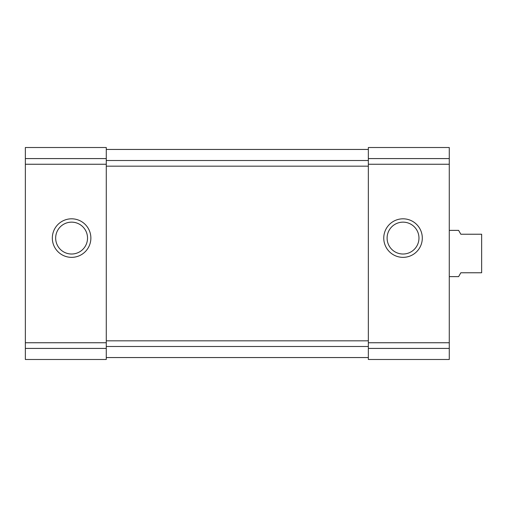 <?xml version="1.0" encoding="UTF-8"?>
<svg xmlns="http://www.w3.org/2000/svg" width="507" height="507" viewBox="0 0 507 507"><rect width="100%" height="100%" fill="white"/><g stroke="black" fill="none" stroke-linecap="round" stroke-linejoin="round"><path stroke-width="0.76" d="M25.35 348.417L25.35 147.518L106.28 147.518L106.28 359.482L25.35 359.482L25.35 348.417L106.28 348.417M52.329 238.087A19.272 19.272 0 0 0 81.234 254.774A19.272 19.272 0 0 0 81.234 221.394A19.272 19.272 0 0 0 52.329 238.087M368.348 348.417L368.348 147.518L449.278 147.518L449.278 359.482L368.348 359.482L368.348 348.417L449.278 348.417M383.761 238.087A19.272 19.272 0 0 0 412.666 254.774A19.272 19.272 0 0 0 412.666 221.394A19.272 19.272 0 0 0 383.761 238.087M106.28 357.555L368.348 357.555M106.28 149.445L368.348 149.445M387.101 238.087A15.932 15.932 0 0 0 411 251.884A15.932 15.932 0 0 0 411 224.284A15.932 15.932 0 0 0 387.101 238.087M55.662 238.087A15.932 15.932 0 0 0 79.561 251.884A15.932 15.932 0 0 0 79.561 224.284A15.932 15.932 0 0 0 55.662 238.087M449.278 276.626L458.613 276.626L460.838 272.772L481.65 272.772L481.65 234.228L460.838 234.228L458.613 230.374L449.278 230.374M25.35 158.583L106.28 158.583M25.35 164.249L106.28 164.249M25.35 342.751L106.28 342.751M368.348 158.583L449.278 158.583M368.348 164.249L449.278 164.249M368.348 342.751L449.278 342.751M106.28 346.49L368.348 346.49M106.28 340.824L368.348 340.824M106.28 166.176L368.348 166.176M106.28 160.51L368.348 160.51"/></g></svg>
